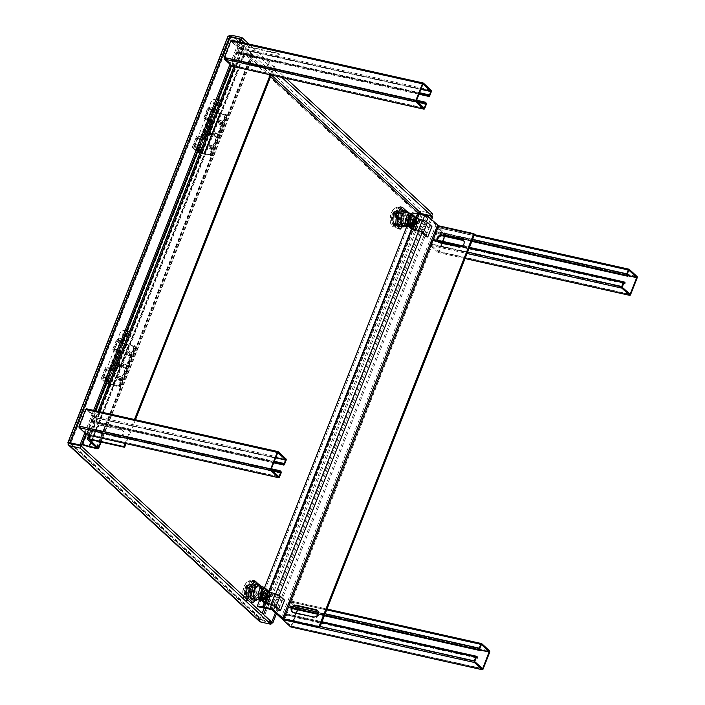 <?xml version="1.0" encoding="UTF-8"?>
<svg xmlns="http://www.w3.org/2000/svg" width="705" height="705" viewBox="0 0 705 705"><rect width="100%" height="100%" fill="white"/><g stroke="black" fill="none" stroke-linecap="round" stroke-linejoin="round"><path stroke-width="0.53" stroke-dasharray="3.52 2.64" d="M253.747 594.289L255.034 591.01L254.602 582.594L253.06 581.167L247.993 584.507L246.706 587.785L247.138 596.201L248.68 597.62L253.747 594.289L255.774 594.747L250.707 598.078L248.68 597.62M394.853 211.685L393.557 214.963L393.998 223.379L395.54 224.798L400.599 221.467L401.894 218.189L401.462 209.773L399.92 208.345L394.853 211.685L396.889 212.135L401.956 208.803L399.92 208.345M228.913 36.36L229.416 37.145C229.504 38.422 228.958 38.828 227.777 38.343C228.94 38.845 229.486 38.44 229.407 37.145L227.9 36.519L227.777 38.352L228.684 35.999M68.288 442.846L68.658 442.299L67.909 442.687M271.504 622.744L262.489 620.726A3.666 0.908 21.5 0 1 259.449 619.625L261.449 619.774L260.348 617.959L70.685 442.758A1.234 1.005 132.7 0 0 70.685 442.766L70.756 443.621L70.685 442.758L68.658 442.308C69.954 442.476 70.209 442.81 69.416 443.322C70.209 442.819 69.954 442.476 68.649 442.308L70.685 442.766L70.756 443.621L70.685 442.758L68.658 442.299L227.777 38.352L229.804 38.801L229.927 37.991L70.341 443.128M259.449 619.625L258.312 617.501L258.673 620.136A3.666 3.005 -47.3 0 0 259.405 621.361M258.673 620.136L260.11 619.475L258.312 617.501L260.348 617.959L258.312 617.51L260.348 617.959L261.458 619.774L271.76 622.074L261.009 619.519L70.412 443.463M432.623 213.712L422.313 211.403A3.666 3.005 -47.3 0 0 419.378 212.161L420.11 213.298L417.439 213.553L419.449 213.456A3.666 0.908 -158.5 0 0 422.48 214.558L432.791 216.858M419.907 213.351L421.334 213.58M419.378 212.161L417.439 213.544L419.466 214.003L417.439 213.553L421.449 213.597M254.602 582.594L256.629 583.044L257.069 591.46L255.034 591.01M257.069 591.46L255.774 594.747M250.707 598.078L249.173 596.659L247.138 596.201M249.173 596.659L248.733 588.243L246.706 587.785M248.733 588.243L250.028 584.956L247.993 584.507M250.028 584.956L255.095 581.625L253.06 581.167M255.095 581.625L256.629 583.044M395.214 223.652L394.862 216.893A8.081 4.195 -77.4 0 1 396.615 212.452L400.687 209.782A8.081 4.195 -77.4 0 1 400.748 209.79A8.081 4.195 -77.4 0 1 401.859 210.39A8.081 4.195 -77.4 0 1 402.767 211.703L403.119 218.462A8.081 4.195 -77.4 0 1 401.365 222.895L397.294 225.574A8.081 4.195 -77.4 0 1 397.232 225.565A8.081 4.195 -77.4 0 1 395.214 223.652L393.998 223.379L396.034 223.838L395.593 215.422L393.557 214.963M395.593 215.422L396.889 212.135M401.956 208.803L403.489 210.222L401.462 209.773M403.489 210.222L403.93 218.638L401.894 218.189L403.119 218.462M403.93 218.638L402.634 221.925L400.599 221.467M402.634 221.925L397.567 225.256L395.54 224.798M397.567 225.256L396.034 223.838M229.407 37.145L241.066 39.753L230.755 37.444L229.812 38.801L227.777 38.352L229.812 38.81A1.234 1.005 132.7 0 1 229.812 38.801L270.641 76.528M84.82 432.835L93.659 410.389M230.006 64.252L238.854 41.798M229.416 37.145L230.755 37.444L70.756 443.612L261.449 619.774L260.119 619.475L68.658 442.308M431.619 219.819L276.439 613.791M248.971 44.054L286.107 78.361M70.685 442.758L229.804 38.801L230.755 37.453L271.522 75.1M240.141 42.088L231.037 65.195M94.955 410.671L85.851 433.786M275.408 612.839L430.596 218.867M264.393 607.675L419.475 213.994L417.43 213.553L258.312 617.501M281.824 77.409L244.688 43.102M260.348 617.959L262.198 613.244M271.936 609.631L426.816 216.461L435.981 224.921A2.767 0.687 -158.5 0 0 439.462 226.525L474.58 234.368M292.443 612.099A4.001 3.269 -47.3 0 0 292.795 612.495A4.001 3.269 -47.3 0 0 294.091 613.165L314.157 617.65A4.001 3.269 -47.3 0 0 318.519 615.562A4.001 3.269 -47.3 0 0 318.29 611.103A4.001 3.269 -47.3 0 0 317.867 610.777M438.21 242.053A4.001 3.269 -47.3 0 0 438.563 242.45A4.001 3.269 -47.3 0 0 439.858 243.119L459.924 247.605A4.001 3.269 -47.3 0 0 464.287 245.516A4.001 3.269 -47.3 0 0 464.057 241.057A4.001 3.269 -47.3 0 0 463.634 240.731M426.816 216.461L425.653 215.924L270.773 609.102M263.978 607.578L418.849 214.408L425.653 215.924M418.849 214.408L263.811 607.551M412.134 212.884L413.245 213.659L418.691 214.373M413.245 213.659L258.365 606.838M259.59 600.158L264.569 587.494M406.794 226.455L411.808 213.73M409.27 213.007A6.865 3.56 -77.4 0 1 409.746 213.351A6.865 3.56 -77.4 0 1 410.936 219.572A6.865 3.56 -77.4 0 1 409.023 224.428L410.654 219.308L413.747 220.762L412.663 219.757L410.751 224.613L411.826 225.609L413.738 220.753L411.835 225.618L409.023 224.428A6.865 3.56 102.6 0 1 408.926 224.551L410.945 225.001A6.865 3.56 -77.4 0 1 408.785 226.649M403.419 225.697A6.865 3.56 102.6 0 0 408.142 220.744A6.865 3.56 102.6 0 0 407.349 212.813A6.865 3.56 102.6 0 0 406.415 212.302M405.719 223.82A6.865 3.56 -77.4 0 1 406.424 217.307A6.865 3.56 -77.4 0 1 409.861 213.315A6.865 3.56 -77.4 0 1 410.046 213.28M404.635 225.97L407.287 224.225A8.081 4.195 102.6 0 0 409.041 219.784L408.688 213.025L405.155 212.231A8.081 4.195 102.6 0 0 404.256 210.927A8.081 4.195 102.6 0 0 403.216 210.346M412.681 215.034A5.578 2.899 -77.4 0 1 413.668 222.604A5.578 2.899 -77.4 0 1 410.257 225.9M414.329 216.602A5.578 2.899 -77.4 0 1 414.531 217.263A5.578 2.899 -77.4 0 1 413.985 222.674A5.578 2.899 -77.4 0 1 412.874 224.666A5.578 2.899 -77.4 0 1 412.407 225.177M413.8 216.479A4.486 2.335 -77.4 0 1 414.699 218.004L414.716 218.083A4.486 2.335 -77.4 0 1 414.293 222.375L414.258 222.463A4.486 2.335 -77.4 0 1 413.386 224.023A4.486 2.335 -77.4 0 1 411.976 225.045L411.923 225.071M402.767 211.703L401.542 211.429A8.081 4.195 102.6 0 0 400.643 210.116A8.081 4.195 102.6 0 0 399.532 209.517A8.081 4.195 102.6 0 0 399.462 209.508L400.687 209.782M399.391 207.852A10.108 5.252 102.6 0 0 398.008 207.103A10.108 5.252 102.6 0 0 394.439 208.433A10.108 5.252 102.6 0 0 390.94 224.102A10.108 5.252 102.6 0 0 392.218 226.076A10.108 5.252 102.6 0 0 393.601 226.825A10.108 5.252 102.6 0 0 400.546 219.537A10.108 5.252 102.6 0 0 399.391 207.852M394.183 226.517A10.108 5.252 -77.4 0 1 393.029 214.831A10.108 5.252 -77.4 0 1 399.973 207.543A10.108 5.252 -77.4 0 1 401.356 208.292A10.108 5.252 -77.4 0 1 402.52 219.978A10.108 5.252 -77.4 0 1 395.567 227.266A10.108 5.252 -77.4 0 1 394.183 226.517M398.475 208.398A9.332 4.847 102.6 0 0 393.901 208.944A9.332 4.847 102.6 0 0 390.667 223.415A9.332 4.847 102.6 0 0 391.848 225.239A9.332 4.847 102.6 0 0 399.109 220.462A9.332 4.847 102.6 0 0 398.475 208.398M398.792 211.139A6.618 3.437 -77.4 0 1 399.55 218.788A6.618 3.437 -77.4 0 1 395.003 223.564A6.618 3.437 -77.4 0 1 394.095 223.071A6.618 3.437 -77.4 0 1 393.337 215.422A6.618 3.437 -77.4 0 1 397.884 210.645A6.618 3.437 -77.4 0 1 398.792 211.139M397.514 210.857A6.618 3.437 -77.4 0 1 398.272 218.506A6.618 3.437 -77.4 0 1 393.716 223.282A6.618 3.437 -77.4 0 1 392.808 222.789A6.618 3.437 -77.4 0 1 392.05 215.14A6.618 3.437 -77.4 0 1 396.607 210.363A6.618 3.437 -77.4 0 1 397.514 210.857M398.025 218.832A6.363 3.305 102.6 0 0 397.417 211.086A6.363 3.305 102.6 0 0 396.545 210.61A6.363 3.305 102.6 0 0 392.667 213.888L393.945 214.17A6.363 3.305 -77.4 0 1 397.832 210.901A6.363 3.305 -77.4 0 1 398.704 211.368A6.363 3.305 -77.4 0 1 399.303 219.123L398.025 218.832L392.667 213.888M410.945 225.001L408.918 223.132L406.908 222.683L408.926 224.551M408.318 212.795L406.618 217.114A3.208 1.666 -77.4 0 1 408.01 216.409A3.208 1.666 -77.4 0 1 408.988 219.625A3.208 1.666 -77.4 0 1 406.908 222.683M406.618 217.114L408.627 217.563L410.292 213.333M409.737 213.21L414.848 217.924A3.922 0.969 -158.5 0 0 419.775 220.189L425.432 221.908L429.909 226.041L431.892 226.49M408.918 223.132A3.208 1.666 102.6 0 0 411.006 220.075A3.208 1.666 102.6 0 0 410.019 216.858A3.208 1.666 102.6 0 0 408.627 217.563M405.155 212.231L405.507 218.991L409.041 219.784M407.287 224.225L403.762 223.432A8.081 4.195 102.6 0 0 405.507 218.991M403.762 223.432L399.691 226.111M410.654 219.308L412.663 219.757M410.751 224.613L408.741 224.164M419.775 220.189L415.642 230.694L421.299 232.412L425.767 236.545L429.909 226.041M410.707 228.429L411.835 225.618M402.388 226.71L406.08 222.542L407.146 211.703L406.459 211.068M393.231 224.181L397.92 228.517L403.683 222.013L404.749 211.174L400.061 206.838L394.298 213.342L393.231 224.181M407.146 211.703L404.749 211.174M406.08 222.542L403.683 222.013M416.867 218.506L414.716 218.083L414.531 217.263M396.615 212.452L395.399 212.179A8.081 4.195 102.6 0 0 393.646 216.62L393.998 223.379A8.081 4.195 102.6 0 0 396.007 225.292A8.081 4.195 102.6 0 0 396.078 225.3L397.294 225.574M401.365 222.895L400.149 222.63L396.078 225.3M400.149 222.63A8.081 4.195 102.6 0 0 401.894 218.189L401.542 211.429M395.399 212.179L399.462 209.508M393.646 216.62L394.862 216.893M411.976 225.045L414.258 222.463M414.293 222.375L414.716 218.083M414.699 218.004L412.839 216.285M416.426 222.912L414.267 222.428M414.126 221.714L415.368 222.56M413.245 219.643L413.306 220.656M412.883 220.568L414.117 221.414M413.694 221.317L412.487 224.375M415.263 217.325L414.055 220.392M393.584 215.096L398.942 220.048A6.363 3.305 -77.4 0 1 395.056 223.318A6.363 3.305 -77.4 0 1 393.584 215.096L392.297 214.813A6.363 3.305 102.6 0 0 393.778 223.027A6.363 3.305 102.6 0 0 397.655 219.757L398.942 220.048M399.303 219.123L393.945 214.17M397.655 219.757L392.297 214.813M261.943 586.692A6.865 3.56 -77.4 0 1 262.419 587.027A6.865 3.56 -77.4 0 1 263.608 593.249A6.865 3.56 -77.4 0 1 261.687 598.104L263.326 592.993L266.419 594.438L265.336 593.443L263.423 598.298L264.49 599.285L266.402 594.43L264.507 599.294L261.687 598.104A6.865 3.56 102.6 0 1 261.599 598.228L263.608 598.677A6.865 3.56 -77.4 0 1 261.458 600.334M256.091 599.373A6.865 3.56 102.6 0 0 260.806 594.43A6.865 3.56 102.6 0 0 260.022 586.49A6.865 3.56 102.6 0 0 259.079 585.987M258.391 597.496A6.865 3.56 -77.4 0 1 259.096 590.993A6.865 3.56 -77.4 0 1 262.524 587.001A6.865 3.56 -77.4 0 1 262.718 586.957M257.307 599.647L259.96 597.902A8.081 4.195 102.6 0 0 261.714 593.46L261.361 586.701L257.827 585.917A8.081 4.195 102.6 0 0 256.928 584.604A8.081 4.195 102.6 0 0 255.889 584.022M265.353 588.71A5.578 2.899 -77.4 0 1 266.34 596.289A5.578 2.899 -77.4 0 1 262.921 599.585M267.001 590.279A5.578 2.899 -77.4 0 1 267.204 590.94A5.578 2.899 -77.4 0 1 266.657 596.36A5.578 2.899 -77.4 0 1 265.547 598.342A5.578 2.899 -77.4 0 1 265.08 598.862M266.472 590.164A4.486 2.335 -77.4 0 1 267.371 591.68L267.389 591.759A4.486 2.335 -77.4 0 1 266.966 596.06L266.931 596.148A4.486 2.335 -77.4 0 1 266.058 597.699A4.486 2.335 -77.4 0 1 264.648 598.721L264.595 598.757M254.214 585.106A8.081 4.195 102.6 0 0 253.315 583.802A8.081 4.195 102.6 0 0 252.205 583.202A8.081 4.195 102.6 0 0 252.134 583.185L253.351 583.458A8.081 4.195 -77.4 0 1 253.421 583.476A8.081 4.195 -77.4 0 1 254.531 584.075A8.081 4.195 -77.4 0 1 255.43 585.379L254.214 585.106L254.567 591.865L255.783 592.138A8.081 4.195 -77.4 0 1 254.038 596.58L249.967 599.259A8.081 4.195 -77.4 0 1 249.896 599.241A8.081 4.195 -77.4 0 1 247.887 597.329L247.534 590.578A8.081 4.195 -77.4 0 1 249.288 586.137L253.351 583.458M252.064 581.528A10.108 5.252 102.6 0 0 250.68 580.779A10.108 5.252 102.6 0 0 247.111 582.118A10.108 5.252 102.6 0 0 243.613 597.778A10.108 5.252 102.6 0 0 244.882 599.752A10.108 5.252 102.6 0 0 246.265 600.51A10.108 5.252 102.6 0 0 253.218 593.213A10.108 5.252 102.6 0 0 252.064 581.528M246.856 600.193A10.108 5.252 -77.4 0 1 245.692 588.508A10.108 5.252 -77.4 0 1 252.646 581.22A10.108 5.252 -77.4 0 1 254.029 581.969A10.108 5.252 -77.4 0 1 255.192 593.654A10.108 5.252 -77.4 0 1 248.239 600.942A10.108 5.252 -77.4 0 1 246.856 600.193M251.147 582.083A9.332 4.847 102.6 0 0 246.574 582.621A9.332 4.847 102.6 0 0 243.34 597.091A9.332 4.847 102.6 0 0 244.52 598.915A9.332 4.847 102.6 0 0 251.773 594.139A9.332 4.847 102.6 0 0 251.147 582.083M251.465 584.824A6.618 3.437 -77.4 0 1 252.223 592.473A6.618 3.437 -77.4 0 1 247.675 597.25A6.618 3.437 -77.4 0 1 246.768 596.756A6.618 3.437 -77.4 0 1 246.01 589.107A6.618 3.437 -77.4 0 1 250.557 584.33A6.618 3.437 -77.4 0 1 251.465 584.824M250.187 584.533A6.618 3.437 -77.4 0 1 250.936 592.182A6.618 3.437 -77.4 0 1 246.389 596.959A6.618 3.437 -77.4 0 1 245.481 596.465A6.618 3.437 -77.4 0 1 244.723 588.816A6.618 3.437 -77.4 0 1 249.279 584.04A6.618 3.437 -77.4 0 1 250.187 584.533M250.689 592.508A6.363 3.305 102.6 0 0 250.09 584.762A6.363 3.305 102.6 0 0 249.218 584.295A6.363 3.305 102.6 0 0 245.34 587.565L246.618 587.847A6.363 3.305 -77.4 0 1 250.504 584.577A6.363 3.305 -77.4 0 1 251.377 585.053A6.363 3.305 -77.4 0 1 251.976 592.799L250.689 592.508L245.34 587.565M263.608 598.677L261.59 596.809L259.581 596.36L261.599 598.228M260.991 586.481L259.29 590.79A3.208 1.666 -77.4 0 1 260.683 590.085A3.208 1.666 -77.4 0 1 261.661 593.302A3.208 1.666 -77.4 0 1 259.581 596.36M259.29 590.79L261.299 591.239L262.965 587.009M262.41 586.886L267.521 591.61A3.922 0.969 -158.5 0 0 272.447 593.874L278.105 595.593L282.573 599.726L284.564 600.166M261.59 596.809A3.208 1.666 102.6 0 0 263.67 593.751A3.208 1.666 102.6 0 0 262.692 590.534A3.208 1.666 102.6 0 0 261.299 591.239M257.827 585.917L258.18 592.676L261.714 593.46M259.96 597.902L256.435 597.117A8.081 4.195 102.6 0 0 258.18 592.676M256.435 597.117L252.364 599.788M263.326 592.993L265.336 593.443M263.423 598.298L261.405 597.849M272.447 593.874L268.314 604.37L273.963 606.088L278.44 610.222L282.573 599.726M264.49 599.285L263.379 602.105M255.06 600.396L258.744 596.227L259.819 585.388L259.132 584.745M245.895 597.866L250.592 602.193L256.356 595.69L257.422 584.85L252.734 580.515L246.97 587.018L245.895 597.866M259.819 585.388L257.422 584.85M258.744 596.227L256.356 595.69M255.43 585.379L255.783 592.138M269.53 592.182L267.371 591.698L266.966 596.06M247.887 597.329L246.671 597.064A8.081 4.195 102.6 0 0 248.68 598.968A8.081 4.195 102.6 0 0 248.75 598.986L249.967 599.259M254.038 596.58L252.813 596.307L248.75 598.986M252.813 596.307A8.081 4.195 102.6 0 0 254.567 591.865M249.288 586.137L248.063 585.864L252.134 583.185M248.063 585.864A8.081 4.195 102.6 0 0 246.318 590.305L247.534 590.578M246.671 597.064L246.318 590.305M264.648 598.721L266.931 596.148M267.371 591.68L265.512 589.962M269.099 596.589L266.939 596.104M266.798 595.39L268.041 596.245M265.917 593.319L265.979 594.341M265.547 594.245L266.79 595.09M266.367 594.994L265.159 598.06M267.935 591.001L266.728 594.068M246.256 588.772L251.614 593.725A6.363 3.305 -77.4 0 1 247.728 596.994A6.363 3.305 -77.4 0 1 246.256 588.772L244.97 588.49A6.363 3.305 102.6 0 0 246.442 596.712A6.363 3.305 102.6 0 0 250.328 593.434L251.614 593.725M251.976 592.799L246.618 587.847M250.328 593.434L244.97 588.49M196.483 144.763A2.979 0.731 21.5 0 1 200.22 146.473A2.979 0.731 21.5 0 1 200.511 147.01A2.979 0.731 21.5 0 1 200.352 147.151A2.979 0.731 21.5 0 1 198.995 147.081A2.979 0.731 21.5 0 1 195.259 145.371A2.979 0.731 21.5 0 1 194.994 145.045A2.979 0.731 21.5 0 1 194.977 144.833A2.979 0.731 21.5 0 1 196.483 144.763M198.396 147.574L195.867 146.887L198.396 147.574M219.246 106.129A2.979 2.538 -74 0 0 222.41 103.864A2.979 2.538 -74 0 0 220.762 100.374A2.979 2.538 -74 0 0 220.639 100.348A2.979 2.538 -74 0 0 217.484 102.613A2.979 2.538 -74 0 0 219.123 106.094A2.979 2.538 -74 0 0 219.246 106.129M105.389 376.047A2.979 0.731 21.5 0 1 109.134 377.765A2.979 0.731 21.5 0 1 109.416 378.303A2.979 0.731 21.5 0 1 109.257 378.435A2.979 0.731 21.5 0 1 107.909 378.373A2.979 0.731 21.5 0 1 104.173 376.655A2.979 0.731 21.5 0 1 103.908 376.329A2.979 0.731 21.5 0 1 103.882 376.118A2.979 0.731 21.5 0 1 105.389 376.047M107.301 378.867L104.781 378.171L107.301 378.867M128.151 337.422A2.979 2.538 -74 0 0 131.315 335.157A2.979 2.538 -74 0 0 129.676 331.667A2.979 2.538 -74 0 0 129.544 331.632A2.979 2.538 -74 0 0 126.389 333.897A2.979 2.538 -74 0 0 128.028 337.387A2.979 2.538 -74 0 0 128.151 337.422M87.358 434.923A1.234 0.643 102.6 0 0 87.949 434.218L89.473 430.341A1.234 0.643 102.6 0 0 89.394 428.755L88.486 427.909L88.143 428.79L89.05 429.627L272.174 470.57M283.921 464.084L92.346 421.255L91.439 420.418L91.095 421.299L92.002 422.136A1.234 0.643 102.6 0 0 92.17 422.224A1.234 0.643 102.6 0 0 92.954 421.511L94.488 417.633A1.234 0.643 102.6 0 0 94.4 416.047L86.636 408.865L278.202 451.693M92.346 421.255L283.666 463.846M275.637 457.836L94.073 417.254L92.549 421.123M94.073 417.254L275.752 457.536M277.788 452.557L86.283 409.746L94.056 416.919M86.283 409.746L277.664 452.698M271.125 469.283L79.559 426.463L86.089 409.878M79.559 426.463L271.143 469.618M278.916 476.791L87.341 433.972L79.577 426.789M87.341 433.972L278.66 476.562M272.641 471.002L89.068 429.962L87.543 433.839M91.095 421.299L273.928 462.172M91.439 420.418L274.28 461.29M271.266 469.724L88.143 428.79M271.328 468.781L88.486 427.909M423.397 83.102L231.822 40.282L239.594 47.455A1.234 0.643 -77.4 0 1 239.674 49.042L238.149 52.919A1.234 0.643 -77.4 0 1 237.356 53.642A1.234 0.643 -77.4 0 1 237.188 53.545L236.281 52.708L419.123 93.58M429.107 95.492L237.541 52.672L236.624 51.826L236.281 52.708M237.541 52.672L239.242 48.337L231.275 41.287L224.763 58.207L232.571 65.398L234.254 61.37L233.329 60.198L233.672 59.326L234.589 60.163A1.234 0.643 -77.4 0 1 234.668 61.749L233.143 65.627A1.234 0.643 -77.4 0 1 232.544 66.341M416.514 100.198L233.672 59.326M416.452 101.132L233.329 60.198M236.624 51.826L419.466 92.699M444.538 236.316L445.093 234.536L437.285 227.345L435.593 231.372L436.527 232.544L436.175 233.417L435.267 232.579A1.234 0.643 -77.4 0 1 435.188 230.993L436.712 227.116A1.234 0.643 -77.4 0 1 437.497 226.393A1.234 0.643 -77.4 0 1 437.664 226.481L445.437 233.663A1.234 0.643 -77.4 0 1 445.516 235.25L438.986 251.835L630.561 294.655M465.071 258.506L438.025 252.46A1.234 0.643 102.6 0 0 438.202 252.557A1.234 0.643 102.6 0 0 438.986 251.835M438.025 252.46L430.262 245.287A1.234 0.643 -77.4 0 1 430.182 243.701L431.707 239.823A1.234 0.643 -77.4 0 1 432.491 239.101A1.234 0.643 -77.4 0 1 432.658 239.198L433.575 240.035L625.141 282.855M623.81 282.881L432.28 240.052L433.223 240.916L433.575 240.035M623.854 282.881L432.28 240.052L430.605 244.406L438.413 251.606L442.555 241.348M471.821 241.383L436.175 233.417M628.093 275.364L436.527 232.544M433.223 240.916L623.52 283.454M489.623 652.442L298.048 609.622L291.517 626.207L483.092 669.027M298.048 609.622A1.234 0.643 102.6 0 0 297.968 608.036L290.196 600.854A1.234 0.643 102.6 0 0 290.028 600.766A1.234 0.643 102.6 0 0 289.244 601.488L287.719 605.357A1.234 0.643 102.6 0 0 287.799 606.952L288.706 607.789L289.059 606.908L288.142 606.071L479.717 648.9M290.918 626.912A1.234 0.643 102.6 0 0 291.517 626.207M476.342 657.254L284.846 614.443L285.754 615.289L286.107 614.408L285.19 613.562A1.234 0.643 102.6 0 0 285.023 613.473A1.234 0.643 102.6 0 0 284.238 614.196L282.714 618.065A1.234 0.643 102.6 0 0 282.555 618.99M284.846 614.443L476.219 657.395M474.694 661.272L283.119 618.452L284.644 614.575M283.119 618.452L474.712 661.607M482.476 668.781L290.909 625.952L283.137 618.779M290.909 625.952L482.229 668.551M480.475 650.116L297.642 609.243L297.439 609.746M296.126 613.077L291.103 625.828M297.642 609.243L480.599 649.816M481.348 644.546L289.852 601.735L297.625 608.909M289.852 601.735L481.224 644.687M479.7 648.565L288.125 605.745L289.658 601.867M286.107 614.408L477.673 657.227M285.754 615.289L476.051 657.827M480.625 649.737L289.059 606.908M324.353 615.756L318.017 614.346M292.267 608.591L288.706 607.789M270.271 74.774L278.687 53.413L243.56 45.561A2.767 0.687 -158.5 0 0 242.15 45.622A2.767 0.687 -158.5 0 0 242.423 46.125L87.543 439.294M125.058 443.41L134.479 419.51M246.803 54.937L266.869 59.423A4.001 3.269 132.7 0 1 268.156 60.092A4.001 3.269 132.7 0 1 268.385 64.552A4.001 3.269 132.7 0 1 264.023 66.64L243.956 62.155A4.001 3.269 132.7 0 1 242.661 61.485A4.001 3.269 132.7 0 1 242.441 57.026A4.001 3.269 132.7 0 1 246.803 54.937L247.578 55.66A4.001 3.269 -47.3 0 0 243.216 57.748A4.001 3.269 -47.3 0 0 243.445 62.207A4.001 3.269 -47.3 0 0 244.741 62.877L264.807 67.363A4.001 3.269 -47.3 0 0 269.169 65.274A4.001 3.269 -47.3 0 0 268.94 60.815A4.001 3.269 -47.3 0 0 267.644 60.145L247.578 55.66M121.101 429.468A4.001 3.269 132.7 0 1 122.397 430.138A4.001 3.269 132.7 0 1 122.626 434.597A4.001 3.269 132.7 0 1 118.255 436.686L98.198 432.2A4.001 3.269 132.7 0 1 96.902 431.531A4.001 3.269 132.7 0 1 96.673 427.071A4.001 3.269 132.7 0 1 101.035 424.983L121.101 429.468L121.877 430.191L101.82 425.705A4.001 3.269 -47.3 0 0 97.449 427.794A4.001 3.269 -47.3 0 0 97.678 432.253A4.001 3.269 -47.3 0 0 98.973 432.923L119.039 437.408A4.001 3.269 -47.3 0 0 123.401 435.32A4.001 3.269 -47.3 0 0 123.172 430.861A4.001 3.269 -47.3 0 0 121.877 430.191M89.509 446.952L244.379 53.783L237.682 51.791L237.268 51.165L251.676 54.761L242.423 46.125M278.687 53.413L279.462 54.135L243.868 46.301L253.13 54.937A2.767 0.687 21.5 0 1 253.395 55.431A2.767 0.687 21.5 0 1 251.985 55.501L244.926 53.924L90.055 447.093M244.379 53.783A2.767 0.687 -158.5 0 0 244.926 53.924M279.462 54.135L271.231 75.038M135.448 419.731L126.036 443.63M86.362 434.262L95.589 410.821M106.473 383.212L127.067 330.918M197.576 151.928L218.171 99.634M231.548 65.671L237.268 51.165M237.682 51.791L82.802 444.961M118.14 364.423A0.564 0.52 146.5 0 1 119.189 364.652A0.564 0.52 146.5 0 1 118.519 365.093A0.564 0.52 146.5 0 1 118.14 364.423M117.153 362.952L120.203 364.749C118.123 366.679 116.933 366.327 116.642 363.701M128.971 353.681A0.564 0.458 132.7 0 1 129.914 353.892A0.564 0.458 132.7 0 1 128.971 353.681M127.376 353.02C129.359 350.984 130.451 351.231 130.637 353.751C128.654 355.787 127.561 355.54 127.376 353.02M119.286 378.259A0.564 0.458 132.7 0 1 120.229 378.47A0.564 0.458 132.7 0 1 119.286 378.259M117.691 377.598C119.683 375.562 120.766 375.8 120.96 378.329C118.969 380.365 117.885 380.118 117.691 377.598M111.399 368.926A4.565 1.128 -158.5 0 0 105.468 367.746A4.565 1.128 -158.5 0 0 105.909 368.565L101.696 379.272A4.565 1.128 21.5 0 1 101.256 378.453A4.565 1.128 21.5 0 1 107.178 379.634M118.748 350.262A4.565 1.128 -158.5 0 0 112.826 349.081A4.565 1.128 -158.5 0 0 113.267 349.9L115.796 352.244L108.447 370.909L109.663 371.183L107.134 368.838A3.102 0.767 21.5 0 1 106.834 368.274A3.102 0.767 21.5 0 1 109.187 368.415A3.102 0.767 21.5 0 1 112.306 369.993A3.102 0.767 21.5 0 1 112.606 370.557A3.102 0.767 21.5 0 1 109.09 369.984L104.578 380.956L108.79 370.248A4.565 1.128 -158.5 0 0 113.972 371.086A4.565 1.128 -158.5 0 0 113.99 370.997M106.534 381.264A3.102 0.767 21.5 0 1 104.869 380.691M122.961 339.572A4.565 1.128 -158.5 0 0 117.03 338.391A4.565 1.128 -158.5 0 0 117.471 339.211L113.267 349.9M119.762 352.042A3.102 0.767 21.5 0 1 116.44 351.319L120.652 340.638A3.102 0.767 -158.5 0 0 124.168 341.202A3.102 0.767 -158.5 0 0 123.868 340.647A3.102 0.767 -158.5 0 0 120.74 339.061A3.102 0.767 -158.5 0 0 118.396 338.929A3.102 0.767 -158.5 0 0 118.696 339.484L114.483 350.173L117.021 352.518L109.663 371.183M122.714 365.349A1.745 1.428 132.7 0 1 125.622 366.001A1.745 1.428 132.7 0 1 122.714 365.349M123.331 365.921A1.745 1.428 132.7 0 1 126.239 366.574A1.745 1.428 132.7 0 1 123.331 365.921M131.315 354.333A2.027 1.657 132.7 0 1 127.931 353.575A2.027 1.657 132.7 0 1 131.315 354.333M121.63 378.911A2.027 1.657 132.7 0 1 118.255 378.153A2.027 1.657 132.7 0 1 121.63 378.911M120.67 365.014L120.59 365.278A2.027 1.851 146.5 0 1 116.915 364.177A2.027 1.851 146.5 0 1 120.67 365.014A2.027 1.851 146.5 0 1 120.59 365.269L118.273 366.6M106.393 381.625A4.565 1.128 21.5 0 1 104.578 380.956M106.067 382.454A2.388 0.59 21.5 0 1 106.014 382.41L102.912 379.546A3.102 0.767 21.5 0 1 102.613 378.99A3.102 0.767 21.5 0 1 107.037 379.995M101.696 379.272L104.798 382.136A3.851 0.952 -158.5 0 0 105.891 382.903M108.808 384.137A3.851 0.952 -158.5 0 0 108.861 384.154L113.047 385.397L128.83 345.344L124.644 344.102L108.861 384.154M113.487 385.512L119.436 386.842L135.219 346.789L129.271 345.459L113.487 385.512A2.203 0.546 21.5 0 1 113.047 385.397M119.436 386.842A2 0.494 -158.5 0 0 120.458 386.798A2 0.494 -158.5 0 0 120.264 386.437L118.537 385.688L134.311 345.635L134.822 346.102L119.039 386.164L118.537 385.688M119.039 386.164L108.949 383.784M108.447 370.909L105.909 368.565M104.798 382.136L120.573 342.084L117.471 339.211M106.014 382.41L121.789 342.348L118.696 339.484M121.789 342.348A2.388 0.59 -158.5 0 0 124.318 343.599L120.731 352.712M112.721 384.904L128.504 344.842L124.318 343.599M118.819 386.269L134.602 346.217L128.654 344.886L112.871 384.939M135.219 346.789A2 0.494 -158.5 0 0 136.232 346.737A2 0.494 -158.5 0 0 136.039 346.375L120.264 386.437M120.573 342.084A3.851 0.952 -158.5 0 0 124.644 344.102M117.021 352.518L115.796 352.244M114.483 350.173A3.102 0.767 21.5 0 1 114.184 349.61A3.102 0.767 21.5 0 1 118.607 350.623M116.44 351.319L116.149 351.583A4.565 1.128 -158.5 0 0 119.524 352.632M116.149 351.583L120.352 340.903A4.565 1.128 -158.5 0 0 125.525 341.74A4.565 1.128 -158.5 0 0 125.552 341.643M134.311 345.635L136.039 346.375M129.271 345.459A2.203 0.546 21.5 0 1 128.83 345.344M119.753 385.961L135.536 345.908M209.235 133.13A0.564 0.52 146.5 0 1 210.284 133.368A0.564 0.52 146.5 0 1 209.614 133.809A0.564 0.52 146.5 0 1 209.235 133.13M208.266 131.641L211.297 133.465L207.623 133.298M220.066 122.397A0.564 0.458 132.7 0 1 221 122.608A0.564 0.458 132.7 0 1 220.066 122.397M218.462 121.736C220.453 119.7 221.537 119.938 221.731 122.467C219.749 124.503 218.656 124.256 218.462 121.736M210.381 146.966A0.564 0.458 132.7 0 1 211.324 147.178A0.564 0.458 132.7 0 1 210.381 146.966M208.786 146.305C210.769 144.269 211.861 144.516 212.055 147.037C210.064 149.072 208.98 148.834 208.786 146.305M202.502 137.642A4.565 1.128 -158.5 0 0 196.563 136.453A4.565 1.128 -158.5 0 0 197.003 137.272L192.791 147.988A4.565 1.128 21.5 0 1 192.35 147.16A4.565 1.128 21.5 0 1 198.281 148.35M209.852 118.978A4.565 1.128 -158.5 0 0 203.921 117.788A4.565 1.128 -158.5 0 0 204.353 118.616L206.891 120.952L199.541 139.616L200.758 139.89L198.228 137.546A3.102 0.767 21.5 0 1 197.929 136.99A3.102 0.767 21.5 0 1 200.273 137.123A3.102 0.767 21.5 0 1 203.401 138.709A3.102 0.767 21.5 0 1 203.701 139.264A3.102 0.767 21.5 0 1 200.185 138.7L195.964 149.407L199.885 138.964A4.565 1.128 -158.5 0 0 205.058 139.801A4.565 1.128 -158.5 0 0 205.076 139.757M197.638 149.98A3.102 0.767 21.5 0 1 195.964 149.407M214.064 108.288A4.565 1.128 -158.5 0 0 208.125 107.107A4.565 1.128 -158.5 0 0 208.565 107.927L204.353 118.616M210.857 120.758A3.102 0.767 21.5 0 1 207.534 120.035L211.747 109.346A3.102 0.767 -158.5 0 0 215.263 109.918A3.102 0.767 -158.5 0 0 214.963 109.354A3.102 0.767 -158.5 0 0 211.835 107.777A3.102 0.767 -158.5 0 0 209.482 107.645A3.102 0.767 -158.5 0 0 209.782 108.2L205.578 118.881L208.116 121.225L200.758 139.89M213.8 134.065A1.745 1.428 132.7 0 1 216.717 134.708A1.745 1.428 132.7 0 1 213.8 134.065M214.426 134.629A1.745 1.428 132.7 0 1 217.334 135.281A1.745 1.428 132.7 0 1 214.426 134.629M222.41 123.049A2.027 1.657 132.7 0 1 219.026 122.291A2.027 1.657 132.7 0 1 222.41 123.049M212.725 147.618A2.027 1.657 132.7 0 1 209.35 146.869A2.027 1.657 132.7 0 1 212.725 147.618M211.764 133.721L211.676 133.994A2.027 1.851 146.5 0 1 208.01 132.884A2.027 1.851 146.5 0 1 211.764 133.721A2.027 1.851 146.5 0 1 211.685 133.976L209.367 135.316M197.497 150.341A4.565 1.128 21.5 0 1 195.664 149.672M197.171 151.178A2.388 0.59 21.5 0 1 197.109 151.126L194.007 148.262A3.102 0.767 21.5 0 1 193.708 147.697A3.102 0.767 21.5 0 1 198.14 148.711M192.791 147.988L195.884 150.852A3.851 0.952 -158.5 0 0 196.995 151.619M199.912 152.853A3.851 0.952 -158.5 0 0 199.956 152.87L204.142 154.113L219.925 114.051L215.739 112.809L199.956 152.87M204.582 154.228L210.531 155.558L226.314 115.497L220.357 114.166L204.582 154.228A2.203 0.546 21.5 0 1 204.142 154.113M210.531 155.558A2 0.494 -158.5 0 0 211.553 155.505A2 0.494 -158.5 0 0 211.359 155.144L209.623 154.404L225.406 114.342L225.917 114.818L210.134 154.871L209.623 154.404M210.134 154.871L200.053 152.5M199.541 139.616L197.003 137.272M195.884 150.852L211.667 110.791L208.565 107.927M197.109 151.126L212.884 111.064L209.782 108.2M212.884 111.064A2.388 0.59 -158.5 0 0 215.413 112.315L211.817 121.427M203.815 153.619L219.599 113.558L215.413 112.315M209.914 154.985L225.697 114.924L219.74 113.593L203.965 153.655M226.314 115.497A2 0.494 -158.5 0 0 227.327 115.453A2 0.494 -158.5 0 0 227.133 115.091L211.359 155.144M211.667 110.791A3.851 0.952 -158.5 0 0 215.739 112.809M208.116 121.225L206.891 120.952M205.578 118.881A3.102 0.767 21.5 0 1 205.278 118.325A3.102 0.767 21.5 0 1 209.711 119.339M207.534 120.035L207.235 120.299A4.565 1.128 -158.5 0 0 210.619 121.348M207.235 120.299L211.447 109.619A4.565 1.128 -158.5 0 0 216.62 110.456A4.565 1.128 -158.5 0 0 216.638 110.412M225.406 114.342L227.133 115.091M210.848 154.677L226.622 114.615M227.777 38.352L417.43 213.553M422.48 214.558L262.489 620.726M231.619 35.25L422.313 211.403M261.458 619.774L263.538 614.487M266.076 608.045L421.149 214.373M284.582 619.695L439.462 226.525M281.101 618.1L435.981 224.921M313.373 616.928L314.157 617.65M293.315 612.442L294.091 613.165M459.14 246.882L459.924 247.605M439.074 242.397L439.858 243.119M416.003 217.607L411.508 229.019M268.772 591.372L264.287 602.766M264.71 603.004L269.16 591.733M411.931 229.266L416.391 217.96M422.903 220.198L418.77 230.694M275.699 593.91L271.566 604.405M275.082 605.903L279.215 595.399M422.304 232.156L426.437 221.652M411.412 220.013L409.499 224.869M414.848 217.924L413.738 220.753M412.372 220.453L410.46 225.309M414.011 225.538L416.805 218.453M421.299 232.412L425.432 221.908M423.502 221.026L419.36 231.522M264.084 593.689L262.163 598.545M267.521 591.61L266.402 594.43M265.045 594.13L263.132 598.994M266.684 599.224L269.477 592.129M273.963 606.088L278.105 595.593M276.166 594.703L272.033 605.198M217.475 99.643A2.979 2.538 -74 0 0 216.638 99.194A2.979 2.538 -74 0 0 216.514 99.158A2.979 2.538 -74 0 0 213.351 101.423A2.979 2.538 -74 0 0 214.99 104.913A2.979 2.538 -74 0 0 215.122 104.948A2.979 2.538 -74 0 0 215.818 104.983M212.663 112.395A2.979 0.731 -158.5 0 0 214.179 112.324A2.979 0.731 -158.5 0 0 212.981 111.161A2.979 0.731 -158.5 0 0 210.152 110.068A2.979 0.731 -158.5 0 0 208.636 110.139A2.979 0.731 -158.5 0 0 209.843 111.302A2.979 0.731 -158.5 0 0 212.663 112.395M210.354 109.416L214.734 110.535L210.354 109.416M215.06 105.759L215.827 105.997M126.371 330.927A2.979 2.538 -74 0 0 125.543 330.478A2.979 2.538 -74 0 0 125.419 330.451A2.979 2.538 -74 0 0 122.256 332.716A2.979 2.538 -74 0 0 123.904 336.197A2.979 2.538 -74 0 0 124.027 336.232A2.979 2.538 -74 0 0 124.723 336.276M121.568 343.679A2.979 0.731 -158.5 0 0 123.084 343.608A2.979 0.731 -158.5 0 0 121.886 342.445A2.979 0.731 -158.5 0 0 119.057 341.361A2.979 0.731 -158.5 0 0 117.55 341.431A2.979 0.731 -158.5 0 0 118.748 342.595A2.979 0.731 -158.5 0 0 121.568 343.679M119.268 340.7L123.648 341.828L119.268 340.7M123.957 337.043L124.732 337.29M281.048 473.17L89.473 430.341M89.394 428.755L280.969 471.575M87.949 434.218L279.524 477.038M94.4 416.047L285.974 458.867M286.054 460.453L94.488 417.633M92.954 421.511L284.529 464.331M273.699 462.753L92.002 422.136M238.149 52.919L429.724 95.739M418.893 94.162L237.188 53.545M431.248 91.87L239.674 49.042M239.594 47.455L431.16 90.275M233.143 65.627L424.718 108.447M426.243 104.578L234.668 61.749M234.589 60.163L426.155 102.983M234.236 61.044L417.369 101.978M232.729 65.248L423.855 107.971M417.836 102.41L234.254 61.37M224.763 58.207L416.338 101.026M424.102 108.2L232.535 65.38M231.275 41.287L422.85 84.115M416.32 100.692L224.745 57.872M239.242 48.337L420.947 88.953M422.974 83.966L231.478 41.154L423.018 83.966M237.735 52.54L428.86 95.263M420.823 89.253L239.259 48.663M637.091 278.078L445.516 235.25M445.437 233.663L637.012 276.483M431.707 239.823L437.787 241.18M461.625 246.512L469.142 248.195M624.233 282.018L432.658 239.198M467.609 252.064L430.182 243.701M430.262 245.287L467.045 253.509M629.239 269.31L437.664 226.481M436.712 227.116L474.148 235.479M472.614 239.356L435.188 230.993M435.267 232.579L472.05 240.802M435.611 231.698L627.186 274.527M437.126 227.495L628.693 270.323M627.168 274.192L435.593 231.372M445.093 234.536L628.067 275.443M628.816 270.174L437.32 227.362M438.572 251.456L629.697 294.179M627.943 275.743L445.111 234.871M430.605 244.406L622.18 287.235M438.413 251.606L629.979 294.426L438.378 251.588M432.112 240.202L623.687 283.031M622.163 286.9L430.588 244.08M297.968 608.036L489.543 650.856M325.146 613.729L318.404 612.222M293.8 606.723L287.719 605.357M287.799 606.952L292.584 608.018M318.246 613.755L324.582 615.174M289.244 601.488L326.679 609.851M481.771 643.683L290.196 600.854M320.14 626.437L282.714 618.065M284.238 614.196L321.665 622.559M476.765 656.39L285.19 613.562M243.56 45.561L235.144 66.922M99.352 411.658L89.94 435.558M264.023 66.64L264.807 67.363M267.644 60.145L266.869 59.423M244.741 62.877L243.956 62.155M119.039 437.408L118.255 436.686M98.198 432.2L98.973 432.923M101.82 425.705L101.035 424.983M251.588 54.593L96.708 447.763M97.114 448.671L251.985 55.501M253.13 54.937L100.674 441.956M89.174 439.418L243.965 46.468M244.344 46.283L89.465 439.453M244.15 53.201L90.857 442.361M96.488 447.56L251.209 54.778M90.707 442.22L243.965 53.157M129.535 354.236A0.634 0.52 -47.3 0 0 130.584 354.474A0.634 0.52 -47.3 0 0 129.535 354.236M119.85 378.814A0.634 0.52 -47.3 0 0 120.899 379.052A0.634 0.52 -47.3 0 0 119.85 378.814M118.414 364.899A0.634 0.573 -33.5 0 0 119.55 365.234A0.634 0.573 -33.5 0 0 118.414 364.899M107.134 368.838L102.912 379.546M113.734 370.477L109.16 382.084M220.621 122.952A0.634 0.52 -47.3 0 0 221.678 123.19A0.634 0.52 -47.3 0 0 220.621 122.952M210.945 147.53A0.634 0.52 -47.3 0 0 211.993 147.759A0.634 0.52 -47.3 0 0 210.945 147.53M209.5 133.606A0.634 0.573 -33.5 0 0 210.645 133.95A0.634 0.573 -33.5 0 0 209.5 133.606M198.228 137.546L194.007 148.262M204.829 139.185L200.255 150.799M318.29 611.103L317.514 610.38M292.795 612.495L292.02 611.773M464.057 241.057L463.273 240.335M438.563 242.45L437.779 241.727M413.386 224.023L412.874 224.666M398.008 207.103L399.973 207.543M390.667 223.415L390.94 224.102M393.901 208.944L394.439 208.433M393.716 223.282L395.003 223.564M410.019 216.858L408.01 216.409M396.007 225.292L397.232 225.565M399.532 209.517L400.748 209.79M393.601 226.825L395.567 227.266M396.607 210.363L397.884 210.645M393.778 223.027L395.056 223.318M396.545 210.61L397.832 210.901M266.058 597.699L265.547 598.342M250.68 580.779L252.646 581.22M243.34 597.091L243.613 597.778M246.574 582.621L247.111 582.118M246.389 596.959L247.675 597.25M262.692 590.534L260.683 590.085M267.38 591.733L267.204 590.94M248.68 598.968L249.896 599.241M252.205 583.202L253.421 583.476M246.265 600.51L248.239 600.942M249.279 584.04L250.557 584.33M246.442 596.712L247.728 596.994M249.218 584.295L250.504 584.577M216.409 104.719L214.99 104.913L216.091 105.23M194.977 144.833L208.636 110.139L210.469 103.247C211.588 100.295 213.562 98.929 216.4 99.132L217.545 99.458M215.14 108.87L211.015 120.352M203.895 138.427L200.511 147.01M198.457 147.9L200.352 147.151M195.867 146.887L194.994 145.045M219.123 106.094L218.418 105.891M125.314 336.012L123.904 336.197L124.996 336.514M103.882 376.118L117.55 341.431L119.383 334.531C120.493 331.588 122.467 330.213 125.314 330.425L126.442 330.742M124.045 340.162L119.921 351.636M112.8 369.711L109.416 378.303M107.363 379.193L109.257 378.435M104.781 378.171L103.908 376.329M128.028 337.387L127.305 337.175M92.17 422.224L273.681 462.806M92.381 421.282L283.956 464.101M86.248 409.728L277.823 452.548M87.376 433.989L278.951 476.809M418.876 94.214L237.356 53.642M424.137 108.218L232.571 65.398M429.142 95.51L237.576 52.69M465.053 258.559L438.202 252.557M469.459 247.367L462.621 245.833M437.646 240.255L432.491 239.101M474.465 234.659L437.497 226.393M628.86 270.165L437.285 227.345M290.028 600.766L326.997 609.032M285.023 613.473L321.991 621.74M284.811 614.425L476.386 657.245M290.945 625.978L482.511 668.798M289.817 601.717L481.392 644.537M88.671 435.276L98.083 411.376M233.857 66.684L242.15 45.622M268.156 60.092L268.94 60.815M242.661 61.485L243.445 62.207M122.397 430.138L123.172 430.861M96.902 431.531L97.678 432.253M101.097 442.053L253.395 55.431M96.796 447.931L251.676 54.761M88.997 439.479L243.868 46.301M119.189 364.652L118.519 365.093M129.931 353.558L129.244 354.298M120.255 378.127L119.568 378.876M101.256 378.453L105.468 367.746M108.394 381.264L112.606 370.557M112.826 349.081L117.03 338.391M119.956 351.892L124.168 341.202M125.966 364.961L125.349 364.397M128.936 355.787L131.324 354.439L131.394 353.126M119.251 380.365L121.648 379.017L121.718 377.704M109.751 381.793L113.972 371.086M102.613 378.99L106.834 368.274M120.458 386.798L136.232 346.737M121.322 352.421L125.525 341.74M114.184 349.61L118.396 338.929M119.092 386.261L134.875 346.199M123.604 367.525L122.978 366.952M210.284 133.368L209.614 133.809M221.026 122.265L220.339 123.014M211.341 146.843L210.663 147.583M192.35 147.16L196.563 136.453M199.48 149.971L203.701 139.264M203.921 117.788L208.125 107.107M211.051 120.599L215.263 109.918M217.061 133.677L216.444 133.104M220.03 124.503L222.419 123.155L222.489 121.833M210.346 149.081L212.743 147.724L212.813 146.411M200.846 150.509L205.058 139.801M193.708 147.697L197.929 136.99M211.553 155.505L227.327 115.453M212.416 121.137L216.62 110.456M205.278 118.325L209.482 107.645M210.187 154.968L225.97 114.915M214.69 136.241L214.073 135.668"/><path stroke-width="1.06" d="M228.464 36.343L228.684 35.999A3.666 3.005 132.7 0 1 231.619 35.25L241.93 37.559L241.066 39.753L240.035 38.801L229.724 36.501A3.666 0.908 -158.5 0 0 227.9 36.519L67.927 442.599M80.044 444.97L81.066 445.921L80.203 448.124L69.892 445.816A3.666 3.005 132.7 0 1 68.711 445.207A3.666 3.005 132.7 0 1 67.98 443.983L68.649 442.308L67.909 442.687A3.666 0.908 21.5 0 1 69.733 442.669L80.044 444.97L84.82 432.835M68.711 445.207L259.405 621.361A3.666 3.005 -47.3 0 0 260.586 621.969L270.896 624.277L80.203 448.124M93.659 410.389L230.006 64.252M238.854 41.798L240.035 38.801M67.98 443.983L69.416 443.322L67.909 442.687M69.416 443.313L81.066 445.921L69.416 443.313M270.896 624.277L271.76 622.083L272.791 623.026L271.504 622.744M85.851 433.786L81.066 445.921L271.76 622.083L275.408 612.839M421.334 213.58L431.76 215.906L432.791 216.858L431.619 219.819M276.439 613.791L272.791 623.026M430.596 218.867L431.76 215.915L421.449 213.606L419.466 214.003L421.449 213.606L271.522 75.1M281.824 77.409L431.76 215.906L432.623 213.712L286.107 78.361M241.93 37.559L248.971 44.054M244.688 43.102L241.066 39.753L240.141 42.088M231.037 65.195L94.955 410.671M70.685 442.766L70.756 443.621M319.709 627.547L318.924 626.824L473.804 233.655L474.58 234.368L319.709 627.547L284.582 619.695A2.767 0.687 21.5 0 1 281.101 618.1L271.936 609.631L258.365 606.838L257.263 606.062L259.59 600.158M317.867 610.777A4.001 3.269 -47.3 0 0 316.994 610.433L296.937 605.947A4.001 3.269 -47.3 0 0 292.751 607.772A4.001 3.269 -47.3 0 0 292.443 612.099M463.634 240.731A4.001 3.269 -47.3 0 0 462.762 240.387L442.696 235.902A4.001 3.269 -47.3 0 0 438.519 237.717A4.001 3.269 -47.3 0 0 438.21 242.053M264.287 602.766L262.709 606.767L257.263 606.062M318.924 626.824L283.807 618.972L273.478 609.975A2.767 0.687 -158.5 0 0 269.997 608.38L263.194 606.855L264.71 603.004M262.709 606.767A2.767 0.687 21.5 0 1 263.194 606.855M473.804 233.655L438.677 225.803L428.349 216.805A2.767 0.687 -158.5 0 0 424.868 215.201L418.074 213.685A2.767 0.687 -158.5 0 0 417.58 213.597L412.134 212.884L411.808 213.73M316.219 609.71A4.001 3.269 132.7 0 1 317.514 610.38A4.001 3.269 132.7 0 1 317.743 614.839A4.001 3.269 132.7 0 1 313.373 616.928L293.315 612.442A4.001 3.269 132.7 0 1 292.02 611.773A4.001 3.269 132.7 0 1 291.791 607.313A4.001 3.269 132.7 0 1 296.153 605.225L316.219 609.71L316.994 610.433M441.92 235.179L461.986 239.665A4.001 3.269 132.7 0 1 463.273 240.335A4.001 3.269 132.7 0 1 463.502 244.794A4.001 3.269 132.7 0 1 459.14 246.882L439.074 242.397A4.001 3.269 132.7 0 1 437.779 241.727A4.001 3.269 132.7 0 1 437.558 237.268A4.001 3.269 132.7 0 1 441.92 235.179L442.696 235.902M264.569 587.494L406.794 226.455M410.046 213.28A6.865 3.56 -77.4 0 1 410.328 213.245L408.318 212.795A6.865 3.56 -77.4 0 1 408.812 212.84A6.865 3.56 -77.4 0 1 409.27 213.007M408.812 212.84L406.415 212.302A6.865 3.56 102.6 0 0 401.691 217.255A6.865 3.56 102.6 0 0 402.476 225.186A6.865 3.56 102.6 0 0 403.419 225.697L407.825 226.684A6.865 3.56 -77.4 0 1 406.882 226.173A6.865 3.56 -77.4 0 1 405.719 223.82L408.785 226.649A6.865 3.56 -77.4 0 1 407.825 226.684M408.574 212.787A8.081 4.195 102.6 0 0 407.781 211.72A8.081 4.195 102.6 0 0 406.679 211.121A8.081 4.195 102.6 0 0 406.609 211.103L402.537 213.782A8.081 4.195 102.6 0 0 400.793 218.215L401.145 224.974A8.081 4.195 102.6 0 0 403.154 226.887A8.081 4.195 102.6 0 0 403.225 226.895L404.635 225.97M410.257 225.9A5.578 2.899 -77.4 0 1 410.099 225.873A5.578 2.899 -77.4 0 1 408.953 218.25A5.578 2.899 -77.4 0 1 412.531 214.99A5.578 2.899 -77.4 0 1 412.681 215.034M412.407 225.177A5.578 2.899 -77.4 0 1 410.407 225.944A5.578 2.899 -77.4 0 1 409.27 218.321A5.578 2.899 -77.4 0 1 412.848 215.06A5.578 2.899 -77.4 0 1 414.329 216.602M410.063 223.335L411.923 225.054A4.486 2.335 -77.4 0 1 410.063 223.335L410.046 223.265A4.486 2.335 -77.4 0 1 410.469 218.964L410.504 218.876A4.486 2.335 -77.4 0 1 412.786 216.294L414.954 216.743L412.61 219.387L410.451 218.903M405.401 219.898L407.393 220.348L407.587 224.155L405.604 223.705L405.401 219.898L407.446 214.717L409.737 213.21L411.729 213.65L409.438 215.166L407.446 214.717M415.642 230.694A3.922 0.969 -158.5 0 1 410.707 228.429L408.785 226.649M401.145 224.974L397.611 224.19A8.081 4.195 102.6 0 0 399.62 226.094A8.081 4.195 102.6 0 0 399.691 226.111L403.084 226.869M397.611 224.19L397.259 217.431L400.793 218.215M402.537 213.782L399.012 212.989A8.081 4.195 102.6 0 0 397.259 217.431M399.012 212.989L403.075 210.31L406.609 211.103M407.393 220.348L409.438 215.166M425.767 236.545L427.759 236.986L423.282 232.853A3.922 0.969 -158.5 0 0 418.356 230.597L412.698 228.869L407.587 224.155M427.759 236.986L431.892 226.49L427.424 222.357A3.922 0.969 -158.5 0 0 422.489 220.092L416.831 218.374L411.729 213.65M406.459 211.068L402.458 207.376L396.695 213.879L395.628 224.719L400.317 229.055L402.388 226.71M395.628 224.719L393.231 224.181M397.92 228.517L400.317 229.055M396.695 213.879L394.298 213.342M402.458 207.376L400.061 206.838M412.883 216.276A4.486 2.335 -77.4 0 1 413.8 216.479M412.786 216.294L410.504 218.876M410.469 218.964L410.046 223.265M414.082 225.556L416.426 222.912L416.867 218.506L416.126 217.819L414.919 220.885L415.73 221.634L415.368 222.56L414.558 221.811L413.35 224.877L414.082 225.556L411.923 225.071M415.606 217.642L416.126 217.819M413.35 224.877L412.487 224.375L414.117 221.414L413.306 220.656L413.676 219.731L414.487 220.489L415.694 217.422L414.954 216.743M412.61 219.387L412.178 223.793L410.019 223.309M412.178 223.793L412.91 224.472M412.918 224.78L414.558 221.811M415.025 222.242L415.73 221.634M415.307 221.537L414.919 220.885M414.487 220.788L415.694 217.722M414.487 220.489L413.588 219.951M262.718 586.957A6.865 3.56 -77.4 0 1 263 586.93L260.991 586.481A6.865 3.56 -77.4 0 1 261.476 586.516A6.865 3.56 -77.4 0 1 261.943 586.692M261.476 586.516L259.079 585.987A6.865 3.56 102.6 0 0 254.364 590.931A6.865 3.56 102.6 0 0 255.148 598.871A6.865 3.56 102.6 0 0 256.091 599.373L260.498 600.36A6.865 3.56 -77.4 0 1 259.555 599.849A6.865 3.56 -77.4 0 1 258.391 597.496L261.458 600.334A6.865 3.56 -77.4 0 1 260.498 600.36M261.247 586.472A8.081 4.195 102.6 0 0 260.453 585.397A8.081 4.195 102.6 0 0 259.352 584.798A8.081 4.195 102.6 0 0 259.281 584.78L255.21 587.459A8.081 4.195 102.6 0 0 253.465 591.9L253.818 598.66A8.081 4.195 102.6 0 0 255.827 600.563A8.081 4.195 102.6 0 0 255.897 600.581L257.307 599.647M262.921 599.585A5.578 2.899 -77.4 0 1 262.762 599.558A5.578 2.899 -77.4 0 1 261.625 591.936A5.578 2.899 -77.4 0 1 265.203 588.666A5.578 2.899 -77.4 0 1 265.353 588.71M265.08 598.862A5.578 2.899 -77.4 0 1 263.08 599.629A5.578 2.899 -77.4 0 1 261.943 592.006A5.578 2.899 -77.4 0 1 265.512 588.737A5.578 2.899 -77.4 0 1 267.001 590.279M268.279 591.319L268.799 591.504L267.592 594.562L268.402 595.32L268.041 596.245L267.221 595.487L266.014 598.554L266.754 599.232L264.595 598.739A4.486 2.335 -77.4 0 1 262.736 597.02L262.709 596.941A4.486 2.335 -77.4 0 1 263.141 592.641L263.176 592.553A4.486 2.335 -77.4 0 1 265.459 589.97L263.176 592.553M258.074 593.575L260.066 594.024L260.26 597.831L258.277 597.391L258.074 593.575L260.119 588.402L262.41 586.886L264.401 587.336L262.101 588.842L260.119 588.402M268.314 604.37A3.922 0.969 -158.5 0 1 263.379 602.105L261.458 600.334M253.818 598.66L250.284 597.866A8.081 4.195 102.6 0 0 252.293 599.779A8.081 4.195 102.6 0 0 252.364 599.788L255.756 600.545M250.284 597.866L249.931 591.107L253.465 591.9M255.21 587.459L251.685 586.666A8.081 4.195 102.6 0 0 249.931 591.107M251.685 586.666L255.748 583.996L259.281 584.78M260.066 594.024L262.101 588.842M278.44 610.222L280.431 610.671L275.955 606.538A3.922 0.969 -158.5 0 0 271.028 604.273L265.371 602.555L260.26 597.831M280.431 610.671L284.564 600.166L280.088 596.033A3.922 0.969 -158.5 0 0 275.161 593.769L269.504 592.05L264.401 587.336M259.132 584.745L255.131 581.052L249.367 587.556L248.292 598.395L252.989 602.731L255.06 600.396M248.292 598.395L245.895 597.866M250.592 602.193L252.989 602.731M249.367 587.556L246.97 587.018M255.131 581.052L252.734 580.515M265.556 589.953A4.486 2.335 -77.4 0 1 266.472 590.164M263.141 592.641L262.709 596.941M262.736 597.02L264.595 598.739M266.754 599.232L269.099 596.589L269.53 592.182L268.799 591.504M266.014 598.554L265.159 598.06L266.79 595.09L265.979 594.341L266.34 593.416L267.16 594.165L268.367 591.098L265.468 589.935M267.627 590.42L265.283 593.064L263.124 592.579M265.283 593.064L264.851 597.47L262.692 596.994M264.851 597.47L265.582 598.157M265.591 598.457L267.221 595.487M267.697 595.928L268.402 595.32M267.97 595.223L267.592 594.562M267.16 594.474L268.367 591.407M267.16 594.165L266.261 593.636M277.25 452.319L270.72 468.904L79.145 426.084L85.675 409.499L277.25 452.319A1.234 0.643 102.6 0 1 278.034 451.597A1.234 0.643 102.6 0 1 278.202 451.693L285.974 458.867A1.234 0.643 102.6 0 1 286.054 460.453L284.529 464.331A1.234 0.643 102.6 0 1 283.745 465.053A1.234 0.643 102.6 0 1 283.569 464.965L273.699 462.753M79.145 426.084A1.234 0.643 102.6 0 0 79.224 427.671L86.997 434.844A1.234 0.643 102.6 0 0 87.164 434.941A1.234 0.643 102.6 0 0 87.358 434.923M86.636 408.865A1.234 0.643 102.6 0 0 86.468 408.777A1.234 0.643 102.6 0 0 85.675 409.499M79.224 427.671L270.799 470.491A1.234 0.643 -77.4 0 1 270.72 468.904M270.799 470.491L278.563 477.673A1.234 0.643 102.6 0 0 278.739 477.761A1.234 0.643 102.6 0 0 279.524 477.038L281.048 473.17A1.234 0.643 102.6 0 0 280.969 471.575L280.061 470.737L271.328 468.781M272.174 470.57L280.625 472.456L279.709 471.61L280.061 470.737M280.625 472.456L278.951 476.809L271.125 469.283L277.823 452.548L285.631 459.748L284.115 463.952L283.013 463.238L282.661 464.119L283.569 464.965M273.928 462.172L282.661 464.119M274.28 461.29L283.013 463.238M279.709 471.61L271.266 469.724M224.331 57.493L230.87 40.908L422.436 83.728L415.906 100.313L224.331 57.493A1.234 0.643 -77.4 0 0 224.419 59.079L415.994 101.908A1.234 0.643 -77.4 0 1 415.906 100.313M422.436 83.728A1.234 0.643 -77.4 0 1 423.229 83.014A1.234 0.643 -77.4 0 1 423.397 83.102L431.16 90.275A1.234 0.643 -77.4 0 1 431.248 91.87L429.724 95.739A1.234 0.643 -77.4 0 1 428.931 96.462A1.234 0.643 -77.4 0 1 428.763 96.373L427.856 95.528L428.199 94.655L429.31 95.36L430.834 91.491L420.823 89.253M417.369 101.978L425.811 103.864L424.904 103.027L425.247 102.146L426.155 102.983A1.234 0.643 -77.4 0 1 426.243 104.578L424.718 108.447A1.234 0.643 -77.4 0 1 423.925 109.169A1.234 0.643 -77.4 0 1 423.758 109.081L415.994 101.908M425.811 103.864L417.836 102.41M423.855 107.971L424.304 108.068L425.829 104.199M424.304 108.068L416.338 101.026L422.974 83.966M420.947 88.953L430.817 91.156L423.053 83.983M231.822 40.282A1.234 0.643 102.6 0 0 231.654 40.185A1.234 0.643 102.6 0 0 230.87 40.908M232.544 66.341A1.234 0.643 -77.4 0 1 232.35 66.349A1.234 0.643 -77.4 0 1 232.183 66.261L224.419 59.079M425.247 102.146L416.514 100.198M424.904 103.027L416.452 101.132M419.466 92.699L428.199 94.655M419.123 93.58L427.856 95.528M467.045 253.509L621.836 288.116L629.6 295.289A1.234 0.643 -77.4 0 0 629.768 295.377A1.234 0.643 -77.4 0 0 630.561 294.655L637.091 278.078A1.234 0.643 -77.4 0 0 637.012 276.483L629.239 269.31A1.234 0.643 -77.4 0 0 629.072 269.222L474.465 234.659M621.836 288.116A1.234 0.643 -77.4 0 1 621.748 286.521L623.273 282.643A1.234 0.643 -77.4 0 1 624.066 281.93A1.234 0.643 -77.4 0 1 624.233 282.018L625.141 282.855L624.797 283.736L623.81 282.881M628.067 275.443L636.659 277.365L628.86 270.165L627.168 274.192L628.093 275.364L627.75 276.245L626.842 275.399A1.234 0.643 -77.4 0 1 626.754 273.813L628.287 269.936A1.234 0.643 -77.4 0 1 629.072 269.222M636.659 277.365L627.943 275.743M629.697 294.179L630.147 294.276L636.677 277.691M630.147 294.276L622.18 287.235L623.89 282.899M442.555 241.348L444.538 236.316M627.75 276.245L471.821 241.383M623.52 283.454L624.797 283.736M480.281 650.618L480.625 649.737L479.7 648.565L481.392 644.537L489.191 651.737L482.678 668.648L474.712 661.607L476.219 657.395L477.329 658.109L477.673 657.227L476.765 656.39A1.234 0.643 102.6 0 0 476.598 656.293A1.234 0.643 102.6 0 0 475.804 657.016L474.28 660.893A1.234 0.643 102.6 0 0 474.368 662.48L482.132 669.662A1.234 0.643 102.6 0 0 482.299 669.75A1.234 0.643 102.6 0 0 483.092 669.027L489.623 652.442A1.234 0.643 -77.4 0 0 489.543 650.856L481.771 643.683A1.234 0.643 102.6 0 0 481.603 643.586A1.234 0.643 102.6 0 0 480.819 644.308L479.285 648.186A1.234 0.643 102.6 0 0 479.374 649.772L480.281 650.618L324.353 615.756M282.555 618.99A1.234 0.643 102.6 0 0 282.793 619.66L290.557 626.833A1.234 0.643 102.6 0 0 290.733 626.93A1.234 0.643 102.6 0 0 290.918 626.912M297.439 609.746L296.126 613.077M476.051 657.827L477.329 658.109M318.017 614.346L292.267 608.591M90.857 442.361L89.271 446.38L96.796 447.931L87.543 439.294A2.767 0.687 21.5 0 1 87.279 438.801A2.767 0.687 21.5 0 1 88.689 438.73L123.807 446.582L125.058 443.41M134.479 419.51L270.271 74.774M271.231 75.038L135.448 419.731M126.036 443.63L124.591 447.305L123.807 446.582M124.591 447.305L89.465 439.453L98.251 448.107A2.767 0.687 21.5 0 1 98.515 448.609A2.767 0.687 21.5 0 1 97.114 448.671L90.055 447.093A2.767 0.687 21.5 0 1 89.509 446.952L82.802 444.961L82.388 444.335L89.094 446.327L90.707 442.22M82.388 444.335L86.362 434.262M95.589 410.821L106.473 383.212M127.067 330.918L197.576 151.928M218.171 99.634L231.548 65.671M116.528 364.555L117.153 362.952M107.178 379.634A4.565 1.128 21.5 0 1 109.31 380.973A4.565 1.128 21.5 0 1 109.769 381.705M113.99 370.997A4.565 1.128 -158.5 0 0 113.531 370.266A4.565 1.128 -158.5 0 0 111.399 368.926M107.037 379.995A3.102 0.767 21.5 0 1 108.094 380.7A3.102 0.767 21.5 0 1 108.394 381.264A3.102 0.767 21.5 0 1 106.534 381.264M121.339 352.333A4.565 1.128 -158.5 0 0 120.881 351.601A4.565 1.128 -158.5 0 0 118.748 350.262M125.552 341.643A4.565 1.128 -158.5 0 0 125.085 340.92A4.565 1.128 -158.5 0 0 122.961 339.572M118.607 350.623A3.102 0.767 21.5 0 1 119.656 351.328A3.102 0.767 21.5 0 1 119.956 351.892A3.102 0.767 21.5 0 1 119.762 352.042M109.698 381.881A4.565 1.128 21.5 0 1 106.393 381.625M105.891 382.903A3.851 0.952 -158.5 0 0 108.808 384.137M108.949 383.784L108.535 383.661A2.388 0.59 21.5 0 1 106.067 382.454M119.524 352.632A4.565 1.128 -158.5 0 0 121.269 352.509M207.623 133.298L208.266 131.641M198.281 148.35A4.565 1.128 21.5 0 1 200.405 149.689A4.565 1.128 21.5 0 1 200.854 150.465M205.076 139.757A4.565 1.128 -158.5 0 0 204.617 138.982A4.565 1.128 -158.5 0 0 202.502 137.642M198.14 148.711A3.102 0.767 21.5 0 1 199.18 149.416A3.102 0.767 21.5 0 1 199.48 149.971A3.102 0.767 21.5 0 1 197.638 149.98M212.425 121.093A4.565 1.128 -158.5 0 0 211.976 120.317A4.565 1.128 -158.5 0 0 209.852 118.978M216.638 110.412A4.565 1.128 -158.5 0 0 216.179 109.627A4.565 1.128 -158.5 0 0 214.064 108.288M209.711 119.339A3.102 0.767 21.5 0 1 210.751 120.044A3.102 0.767 21.5 0 1 211.051 120.599A3.102 0.767 21.5 0 1 210.857 120.758M200.819 150.553A4.565 1.128 21.5 0 1 197.497 150.341M196.995 151.619A3.851 0.952 -158.5 0 0 199.912 152.853M200.053 152.5L199.63 152.377A2.388 0.59 21.5 0 1 197.171 151.178M210.619 121.348A4.565 1.128 -158.5 0 0 212.39 121.181M69.733 442.669L229.724 36.501M260.586 621.969L69.892 445.816M264.393 607.675L262.198 613.244M270.641 76.528L419.457 213.994M263.538 614.487L266.076 608.045M421.149 214.373L421.449 213.606M296.153 605.225L296.937 605.947M461.986 239.665L462.762 240.387M417.58 213.597L416.003 217.607M411.508 229.019L268.772 591.372M269.16 591.733L411.931 229.266M416.391 217.96L418.074 213.685M424.868 215.201L422.903 220.198M418.77 230.694L275.699 593.91M271.566 604.405L269.997 608.38M273.478 609.975L275.082 605.903M279.215 595.399L422.304 232.156M426.437 221.652L428.349 216.805M437.514 225.265L282.643 618.444M283.807 618.972L438.677 225.803M412.698 228.869L414.011 225.538M418.77 219.264L414.637 229.76M418.356 230.597L422.489 220.092M423.282 232.853L427.424 222.357M265.371 602.555L266.684 599.224M271.443 592.94L267.301 603.436M271.028 604.273L275.161 593.769M275.955 606.538L280.088 596.033M215.818 104.983A2.979 2.538 -74 0 0 218.242 102.824A2.979 2.538 -74 0 0 217.475 99.643M215.104 104.939L216.409 104.719L215.827 105.997L215.06 105.759M124.723 336.276A2.979 2.538 -74 0 0 127.147 334.099A2.979 2.538 -74 0 0 126.371 330.927M124.01 336.232L125.314 336.012L124.732 337.29L123.957 337.043M278.563 477.673L86.997 434.844M285.648 460.074L275.637 457.836M283.666 463.846L284.115 463.952M275.752 457.536L285.631 459.748M280.634 472.782L272.641 471.002M278.66 476.562L279.11 476.659M428.763 96.373L418.893 94.162M423.758 109.081L232.183 66.261M428.86 95.263L429.31 95.36M629.6 295.289L465.071 258.506M437.787 241.18L461.625 246.512M469.142 248.195L623.273 282.643M621.748 286.521L467.609 252.064M474.148 235.479L628.287 269.936M626.754 273.813L472.614 239.356M472.05 240.802L626.842 275.399M482.132 669.662L290.557 626.833M479.285 648.186L325.146 613.729M318.404 612.222L293.8 606.723M292.584 608.018L318.246 613.755M324.582 615.174L479.374 649.772M326.679 609.851L480.819 644.308M282.793 619.66L474.368 662.48M474.28 660.893L320.14 626.437M321.665 622.559L475.804 657.016M489.208 652.063L480.475 650.116M482.229 668.551L482.678 668.648M480.599 649.816L489.191 651.737M235.144 66.922L99.352 411.658M89.94 435.558L88.689 438.73M100.674 441.956L98.251 448.107M120.731 352.712L113.734 370.477M109.16 382.084L108.535 383.661M211.817 121.427L204.829 139.185M200.255 150.799L199.63 152.377M399.62 226.094L403.154 226.887M403.145 210.328L406.679 211.121M252.293 599.779L255.827 600.563M255.818 584.004L259.352 584.798M211.015 120.352L203.895 138.427M215.827 105.997L215.14 108.87M220.603 100.33L217.545 99.458M218.418 105.891L216.091 105.23M119.921 351.636L112.8 369.711M124.732 337.29L124.045 340.162M129.5 331.614L126.442 330.742M127.305 337.175L124.996 336.514M86.468 408.777L278.034 451.597M87.164 434.941L278.739 477.761M273.681 462.806L283.745 465.053M423.229 83.014L231.654 40.185M428.931 96.462L418.876 94.214M423.925 109.169L232.35 66.349M629.768 295.377L465.053 258.559M624.066 281.93L469.459 247.367M462.621 245.833L437.646 240.255M290.733 626.93L482.299 669.75M326.997 609.032L481.603 643.586M321.991 621.74L476.598 656.293M87.279 438.801L88.671 435.276M98.083 411.376L233.857 66.684M98.515 448.609L101.097 442.053"/></g></svg>
